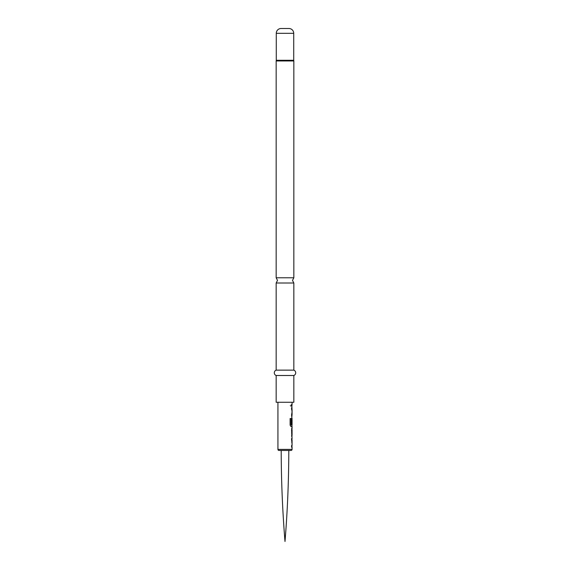 <?xml version="1.0" encoding="UTF-8"?>
<svg xmlns="http://www.w3.org/2000/svg" width="570" height="570" viewBox="0 0 570 570"><rect width="100%" height="100%" fill="white"/><g stroke="black" fill="none" stroke-linecap="round" stroke-linejoin="round"><path stroke-width="0.43" stroke-dasharray="2.85 2.14" d="M290.123 405.377L290.75 406.346L291.256 405.37L290.757 404.401L290.123 405.377M290.044 405.377L290.664 406.346L291.163 405.37L290.664 404.401L290.044 405.377M292.068 402.27L277.932 402.27L292.068 402.27M292.068 404.586L291.605 404.586L291.605 406.161L292.068 406.154M291.876 407.942L291.505 414.917L291.961 416.385L291.498 416.385L291.498 414.81L291.961 414.81L291.498 407.942L291.983 407.942L291.605 414.917L292.068 416.385M291.997 424.151L291.498 424.151L291.498 419.641L291.983 418.173L291.605 425.149L292.068 426.624M292.068 428.405L291.605 428.405L291.605 429.98L292.068 429.98M292.068 435.28L291.605 435.28L291.605 436.855L292.068 436.855M291.498 447.087L291.498 445.512L291.961 445.512L291.961 440.211L291.498 440.211L291.498 438.636L291.983 438.636L291.605 440.111L291.983 447.087L291.598 447.087M291.904 414.81L292.068 409.517M292.068 424.878L292.068 419.577M292.068 445.512L292.068 440.211M276.165 402.27L293.835 402.27M293.835 283.005L276.165 283.005M276.165 277.782L293.835 277.782M281.088 28.5L288.912 28.5M276.165 375.495L293.835 375.495M276.165 370.144L293.835 370.144M281.202 450.464L288.798 450.464L281.202 450.464M279.001 450.464L290.999 450.464M291.505 406.161L291.598 404.579L291.505 406.161L291.961 406.154L291.498 406.154M291.983 418.173L291.505 419.641L291.505 425.149L291.961 426.624L290.928 426.624L290.044 425.149L290.044 418.537L291.07 418.537M291.997 424.771L292.011 419.577M291.961 435.28L291.505 435.28L291.505 436.855L291.961 436.855L291.498 435.387L291.498 429.873L291.983 428.405M291.876 428.405L291.505 428.405L291.605 429.98M291.505 429.98L291.961 429.98M291.876 438.636L291.605 440.111M291.505 440.111L291.876 447.087M292.068 449.395L277.932 449.395M276.165 60.962L293.835 60.962M276.272 60.292L293.728 60.292M276.215 60.627L293.785 60.627M276.272 33.316L293.728 33.316"/><path stroke-width="0.85" d="M277.932 402.27L277.932 449.395A1.069 1.069 0 0 0 279.001 450.464L290.999 450.464A1.069 1.069 0 0 0 292.068 449.395L292.068 447.087L291.598 447.087L291.598 445.512L292.068 445.512L292.068 440.211L291.598 440.211L291.598 438.636L291.961 438.672M292.068 402.27L292.068 404.586L291.605 404.586L292.068 404.586M291.598 404.579L291.961 407.97M292.068 407.942L291.598 407.942L291.598 409.509L292.068 409.517L292.068 414.81L291.598 414.81L291.961 419.577M291.07 418.537L291.07 424.771L291.07 418.537L290.123 418.537L290.123 425.149L291.014 426.624L292.068 426.624L292.068 428.405L291.605 428.405M291.605 429.98L292.068 429.98L292.068 435.28L291.605 435.28M292.068 428.405L291.598 429.873L292.068 438.636M291.07 424.771L292.068 424.878L292.068 419.577L291.997 424.151L291.598 424.151L292.068 418.173M292.068 429.98L292.068 435.28M293.835 402.27L276.165 402.27L276.165 375.495L293.835 375.495L293.835 402.27M276.165 370.144L276.165 283.005L293.835 283.005L293.835 370.144L276.165 370.144A2.85 2.85 0 0 0 276.165 375.495M293.835 370.144A2.85 2.85 0 0 1 293.835 375.495M293.728 33.316L276.272 33.316A4.816 4.816 0 0 1 281.088 28.5L288.912 28.5A4.816 4.816 0 0 1 293.728 33.316L293.728 60.292A1.069 1.069 0 0 0 293.785 60.627A1.069 1.069 0 0 1 293.835 60.962L293.835 277.782L276.165 277.782L277.505 280.397L276.165 283.005M293.785 60.627L276.215 60.627A1.069 1.069 0 0 0 276.165 60.962L276.165 277.782M276.215 60.627A1.069 1.069 0 0 0 276.272 60.292L276.272 33.316M281.202 450.464A1143.627 1143.627 0 0 0 285 541.5A1143.627 1143.627 0 0 0 288.798 450.464M291.498 404.579L291.961 404.586L291.961 406.154M291.498 407.942L291.961 407.942L291.961 409.517M291.498 414.81L291.961 414.81L291.961 416.385M291.035 424.878L291.897 424.771M291.961 424.878L291.961 426.624M292.011 419.577L291.89 424.151M291.505 429.98L291.961 429.98L291.961 436.827M291.961 428.433L291.961 429.98M291.498 438.636L291.961 438.636L291.961 440.211M291.961 445.512L291.961 447.087L291.498 447.087M277.932 449.395L292.068 449.395M293.835 60.962L276.165 60.962M293.728 60.292L276.272 60.292M293.835 283.005L292.495 280.397L293.835 277.782"/></g></svg>
